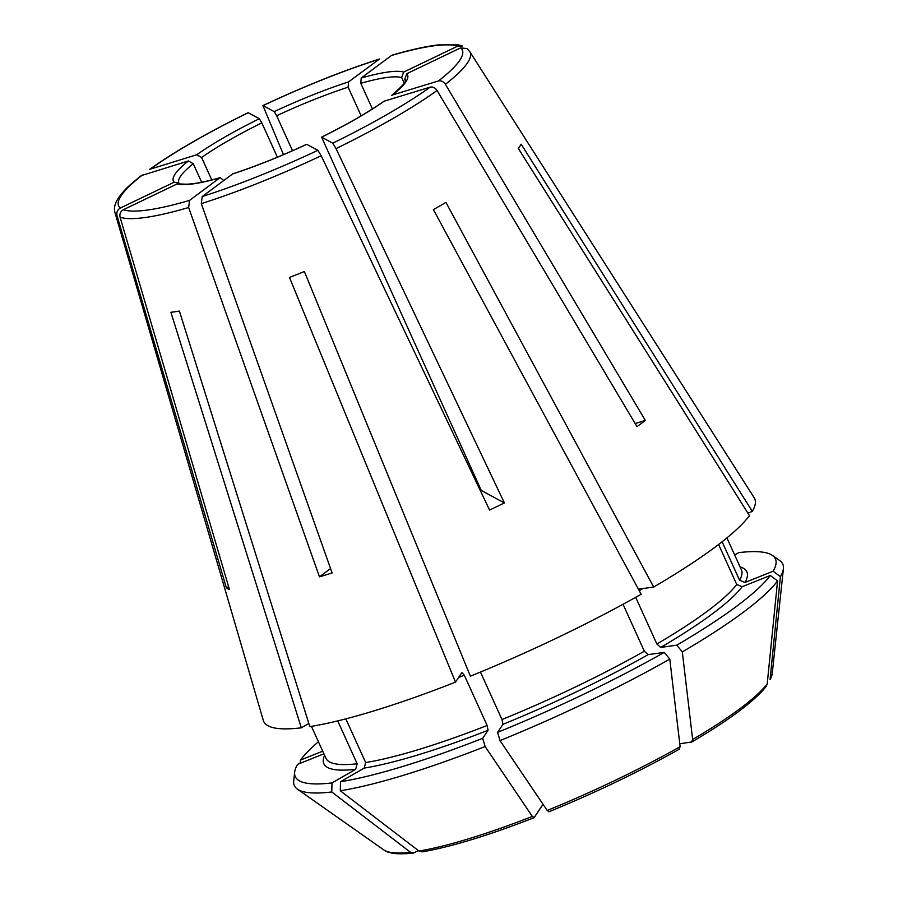 <?xml version="1.0" encoding="UTF-8"?>
<svg xmlns="http://www.w3.org/2000/svg" width="898" height="898" viewBox="0 0 898 898"><rect width="100%" height="100%" fill="white"/><g stroke="black" fill="none" stroke-linecap="round" stroke-linejoin="round"><path stroke-width="1.35" d="M502.97 724.316A232.256 39.13 -24.4 0 0 648.154 654.642L664.251 652.386A263.608 44.417 -24.4 0 1 497.582 732.364L502.97 724.316L501.993 719.534L480.452 672.052M648.154 654.642L644.337 651.218L623.044 604.275M345.842 718.86L365.666 762.559L364.218 768.093L340.51 781.731A263.608 44.417 -24.4 0 0 482.697 738.302L488.085 730.265L487.109 725.483L464.311 675.217L461.909 672.557L455.499 682.132L289.482 277.46A208.673 35.157 -24.4 0 0 304.366 271.522L470.384 676.194A269.58 45.416 -24.4 0 0 641.138 594.24L433.386 209.593A208.673 35.157 -24.4 0 0 434.845 208.774A208.673 35.157 -24.4 0 0 445.924 202.387L653.677 587.034A269.58 45.416 -24.4 0 0 749.471 515.632L518.314 148.428A208.673 35.157 -24.4 0 0 521.166 144.174L752.322 511.377A269.58 45.416 -24.4 0 0 754.163 497.75L469.733 51.579L467.039 48.593L460.618 47.875L406.772 73.715A128.571 21.664 155.6 0 1 392.549 94.963L438.493 80.932A188.692 31.789 -24.4 0 0 460.618 47.875M497.582 732.364L500.006 740.592A268.143 45.181 -24.4 0 0 669.785 659.11A906590.582 444110.581 60.1 0 1 680.112 746.687L678.866 749.336M664.251 652.386L669.785 659.11M500.006 740.592A906590.594 234299.986 68.2 0 0 547.208 810.467L549.037 811.635M378.754 59.391A188.692 31.789 -24.4 0 0 263.069 105.605L274.193 111.61A128.571 21.664 155.6 0 1 348.536 81.909L379.45 59.044M283.465 154.647L262.923 105.582C304.321 86.174 343.159 70.661 379.427 59.032M660.692 647.436A232.256 39.13 -24.4 0 0 742.141 586.72L770.282 575.472A263.608 44.417 -24.4 0 1 676.778 645.168L660.692 647.436L656.876 644.012L635.683 597.305M742.141 586.72L736.73 584.486L718.591 544.48M638.399 589.178L653.677 587.034M676.778 645.168L682.312 651.903A268.143 45.181 -24.4 0 0 777.567 580.905A906590.594 862367.203 33.8 0 1 767.218 683.894L766.263 686.297C754.421 701.203 729.636 719.747 691.887 741.95L679.764 743.757M770.282 575.472L777.567 580.905M682.312 651.903A906590.582 444110.581 60.1 0 1 692.65 739.469L691.404 742.118M248.23 112.721L248.073 112.71C207.55 132.612 174.762 151.481 149.674 169.329L196.729 154.759L201.601 157.509A124.418 20.968 155.6 0 1 234.748 137.035A124.418 20.968 155.6 0 1 261.812 122.869L259.354 118.727L248.23 112.721A188.692 31.789 -24.4 0 0 150.785 168.779M300.1 763.334L300.426 760.09A263.608 44.417 -24.4 0 1 318.431 741.748M734.654 554.975L738.706 552.64A263.608 44.417 -24.4 0 1 772.437 555.424A263.608 44.417 -24.4 0 1 773.133 571.218L744.992 582.465L739.582 580.231L722.115 541.741M747.911 513.14L752.322 511.377M773.133 571.218L780.418 576.662A268.143 45.181 -24.4 0 0 783.404 568.681A268.143 45.181 -24.4 0 0 779.722 560.554L772.437 555.424M780.418 576.662A906590.594 862367.203 33.8 0 1 770.057 679.64L772.224 673.668L783.404 568.681M188.412 160.955L193.272 163.717A124.418 20.968 155.6 0 0 178.859 183.08L174.19 182.204A128.571 21.664 155.6 0 1 188.412 160.955L141.233 175.649M174.19 182.204L120.343 208.044C117.47 209.762 116.358 212.242 116.998 215.509L226.363 587.842L228.631 586.753M311.449 726.359L325.94 758.294A228.103 38.434 -24.4 0 0 357.157 763.76L355.709 769.283L332.002 782.921L331.777 791.957A268.143 45.181 -24.4 0 1 297.395 789.14A268.143 45.181 -24.4 0 1 293.713 781.013L294.656 772.157A263.608 44.417 -24.4 0 0 332.002 782.921M357.157 763.76L337.715 720.903M141.21 175.638L130.693 184.393C124.047 190.342 119.389 195.831 116.706 200.86C114.506 205.193 113.911 209.077 114.944 212.523L263.305 720.42A269.58 45.416 -24.4 0 0 301.313 727.818L308.833 723.485M323.909 753.826L297.575 764.344A263.608 44.417 -24.4 0 0 294.656 772.157M418.367 850.597L413.383 853.089L410.431 852.236A917866.196 785105.494 -98 0 1 331.777 791.957M301.313 727.818L170.889 312.279A208.673 35.157 -24.4 0 0 179.398 311.078L309.821 726.617A269.58 45.416 -24.4 0 0 455.499 682.132M422.082 851.876L418.939 851.035A917866.196 785105.494 -98 0 1 340.286 790.768A268.143 45.181 -24.4 0 0 485.122 746.53A906590.594 234299.986 68.2 0 0 532.323 816.417L534.153 817.584L543.043 804.305M422.094 851.876C450.852 846.96 488.142 835.589 533.962 817.752L534.153 817.584M372.412 108.927L360.794 83.312A124.418 20.968 155.6 0 1 401.675 77.565L403.707 72.065L457.553 46.213A188.692 31.789 -24.4 0 0 391.405 55.519L392.157 55.16M391.405 55.519L361.198 78.036L360.794 83.312M330.565 568.557L319.464 576.83L188.636 207.517L189.557 200.4L219.763 177.883A128.571 21.664 155.6 0 1 177.254 183.866L123.408 209.705C120.534 211.412 119.423 213.892 120.063 217.159L229.428 589.492A249.464 42.038 155.6 0 1 226.363 587.842M480.441 490.869A124.418 20.968 155.6 0 0 481.272 490.454L504.395 502.936A249.464 42.038 155.6 0 1 489.567 510.053L321.203 155.736L317.892 150.314L306.667 144.297C280.479 156.454 255.885 166.287 232.863 173.785L202.207 196.539L201.298 203.644L332.125 572.958A249.464 42.038 155.6 0 1 319.464 576.83M223.737 180.487L220.268 177.636C205.193 181.89 193.822 184.079 186.144 184.191L177.254 183.866M482.697 738.302L485.122 746.53M277.392 157.195L261.812 122.869M504.395 502.936L336.043 148.619L332.731 143.197L321.607 137.192L481.272 490.454M321.495 137.181L321.607 137.192A128.571 21.664 155.6 0 0 384.221 101.171L383.491 101.541C367.551 112.699 346.875 124.586 321.484 137.181M201.668 182.227L193.272 163.717M635.178 423.542L645.348 420.432A249.464 42.038 155.6 0 1 637.019 426.64L437.057 90.507C435.137 87.746 432.847 86.623 430.164 87.14L384.221 101.171M645.348 420.432L445.386 84.3C443.466 81.55 441.165 80.427 438.493 80.932M405.391 80.64L404.74 79.226A124.418 20.968 155.6 0 1 405.447 80.225C403.662 81.022 411.205 78.373 391.685 95.413L392.549 94.963M322.708 751.188L300.426 760.09M462.246 46.023L457.553 46.213M404.19 83.099L401.675 77.565M404.74 79.226L406.772 73.715M348.536 81.909L348.143 87.185L361.142 115.842M274.193 111.61L276.651 115.741A124.418 20.968 155.6 0 1 348.143 87.185M340.286 790.768L340.51 781.731M211.76 179.926L201.601 157.509M292.512 150.718L276.651 115.741M501.993 719.534A228.103 38.434 -24.4 0 0 644.337 651.218M547.208 810.467A214.319 36.111 -24.4 0 0 680.112 746.687M656.876 644.012A228.103 38.434 -24.4 0 0 736.73 584.486M639.219 590.704A228.103 38.434 -24.4 0 0 642.8 588.56M692.65 739.469A214.319 36.111 -24.4 0 0 767.218 683.894M744.992 582.465A232.256 39.13 -24.4 0 0 740.042 566.851M739.582 580.231A228.103 38.434 -24.4 0 0 741.4 569.826L726.909 537.891M770.057 679.64A214.319 36.111 -24.4 0 0 772.224 673.668M142.468 174.987A188.692 31.789 -24.4 0 0 120.343 208.044M114.944 212.523A194.844 32.833 -24.4 0 0 116.998 215.509M324.582 755.308A232.256 39.13 -24.4 0 0 355.709 769.283M413.383 853.1C393.694 855.098 387.016 852.359 383.76 849.878A214.319 36.111 -24.4 0 0 410.431 852.236M364.218 768.093A232.256 39.13 -24.4 0 0 488.085 730.265M365.666 762.559A228.103 38.434 -24.4 0 0 487.109 725.483M458.654 677.418A228.103 38.434 -24.4 0 0 464.311 675.217M418.939 851.035A214.319 36.111 -24.4 0 0 532.323 816.417M123.408 209.705A188.692 31.789 -24.4 0 0 189.557 200.4M361.198 78.036A128.571 21.664 155.6 0 1 403.707 72.065M201.298 203.644A194.844 32.833 -24.4 0 0 321.203 155.736M202.207 196.539A188.692 31.789 -24.4 0 0 317.892 150.314M306.768 144.309A128.571 21.664 155.6 0 1 232.425 174.01M336.043 148.619A194.844 32.833 -24.4 0 0 388.037 121.32A194.844 32.833 -24.4 0 0 437.057 90.507M332.731 143.197A188.692 31.789 -24.4 0 0 430.164 87.14M196.729 154.759A128.571 21.664 155.6 0 1 259.354 118.727M445.386 84.3A194.844 32.833 -24.4 0 0 469.733 51.579M120.063 217.159A194.844 32.833 -24.4 0 0 188.636 207.517M548.858 811.792C595.531 792.665 639.017 771.797 679.326 749.179M383.76 849.878L297.395 789.14M392.168 55.137C410.509 49.783 425.877 46.37 438.269 44.9L458.339 44.911L462.246 45.966"/></g></svg>
